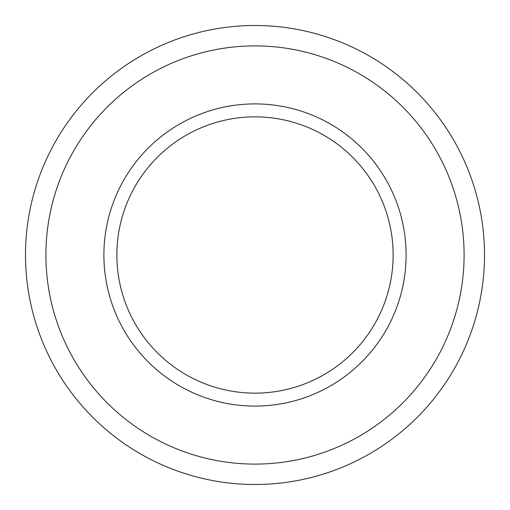 <?xml version="1.0" encoding="UTF-8"?>
<svg xmlns="http://www.w3.org/2000/svg" width="510" height="510" viewBox="0 0 510 510"><rect width="100%" height="100%" fill="white"/><g stroke="black" fill="none" stroke-linecap="round" stroke-linejoin="round"><path stroke-width="0.76" d="M406.1 255A151.1 151.1 0 0 1 255 406.1A151.1 151.1 0 0 1 103.9 255A151.1 151.1 0 0 1 255 103.9A151.1 151.1 0 0 1 406.1 255M484.5 255A229.5 229.5 0 0 1 255 484.5A229.5 229.5 0 0 1 25.5 255A229.5 229.5 0 0 1 255 25.5A229.5 229.5 0 0 1 484.5 255M255 393.14A138.14 138.14 0 0 1 116.86 255A138.14 138.14 0 0 1 255 116.86A138.14 138.14 0 0 1 393.14 255A138.14 138.14 0 0 1 255 393.14M255 45.906A209.094 209.094 0 0 1 464.094 255A209.094 209.094 0 0 1 255 464.094A209.094 209.094 0 0 1 45.906 255A209.094 209.094 0 0 1 255 45.906"/></g></svg>
